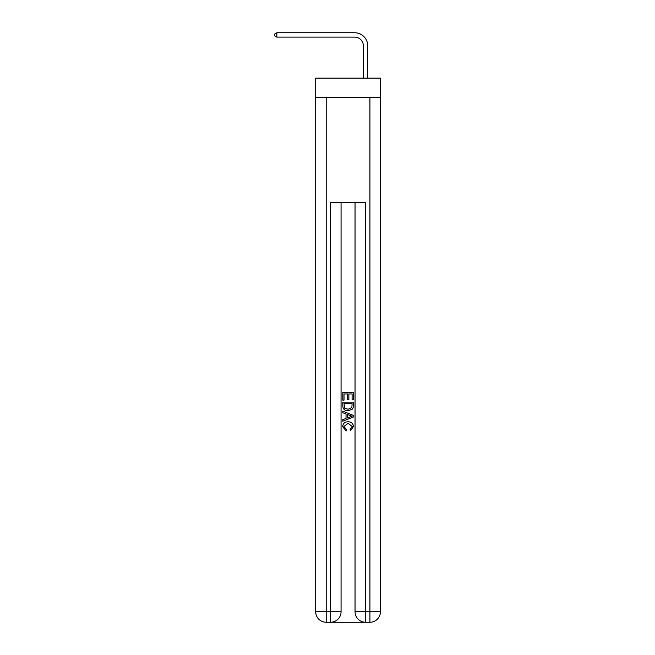 <?xml version="1.0" encoding="UTF-8"?>
<svg xmlns="http://www.w3.org/2000/svg" width="655" height="655" viewBox="0 0 655 655"><rect width="100%" height="100%" fill="white"/><g stroke="black" fill="none" stroke-linecap="round" stroke-linejoin="round"><path stroke-width="0.98" d="M380.424 97.398L380.424 78.15L315.694 78.15L315.694 97.398L380.424 97.398L380.424 611.754L369.928 611.754L369.928 97.398M363.361 78.15L363.361 45.875A8.744 8.744 119.9 0 0 354.617 37.122L276.852 37.122L274.576 35.812L274.576 34.06L276.852 32.75L354.617 32.75A13.125 13.125 -60.1 0 1 367.742 45.875L367.742 78.15M331.348 622.25L364.761 622.25M365.555 622.25L365.555 611.754L355.051 611.754A10.496 10.496 0 0 0 365.555 622.25L369.928 622.25L369.928 611.754L365.555 611.754L365.555 202.362L330.562 202.362L330.562 611.754L315.694 611.754L315.694 97.398M341.058 202.362L341.058 611.754A10.496 10.496 0 0 1 330.562 622.25L326.19 622.25A10.496 10.496 0 0 1 315.694 611.754M355.051 611.754L355.051 202.362M369.928 622.25A10.496 10.496 0 0 0 380.424 611.754M342.811 400.131L342.811 392.46L353.307 392.46L353.307 399.861L352.095 399.861L352.095 393.942L348.861 393.942L348.861 399.452L347.649 399.452L347.649 393.942L344.022 393.942L344.022 400.131L342.811 400.131M342.811 405.904L342.811 402.145L353.307 402.145L353.151 407.59L352.406 409.121L348.116 410.759C344.759 410.775 342.991 409.154 342.811 405.904M344.022 403.627L344.759 408.27L348.141 409.277L351.874 407.492L352.095 403.627L344.022 403.627M342.811 412.781L342.811 411.209L353.307 415.376L353.307 417.047L342.811 421.214L342.811 419.642L346.036 418.447L346.036 413.976L342.811 412.781M350.155 415.491L347.248 414.418L347.248 418.005L352.095 416.212L350.155 415.491M343.883 426.52L346.511 429.467L346.168 430.949L342.671 426.659C342.958 423.441 344.776 421.812 348.132 421.795C351.358 421.861 353.127 423.474 353.438 426.634L350.392 430.679L350.073 429.197L352.226 426.561L348.141 423.277L343.883 426.52M363.361 45.875A8.744 8.744 119.9 0 0 354.617 37.122A8.744 8.744 119.9 0 1 363.361 45.875A8.744 8.744 119.9 0 0 354.617 37.122A8.744 8.744 119.9 0 1 363.361 45.875A8.744 8.744 119.9 0 0 354.617 37.122A8.744 8.744 119.9 0 1 363.361 45.875A8.744 8.744 119.9 0 0 354.617 37.122A8.744 8.744 119.9 0 1 363.361 45.875A8.744 8.744 119.9 0 0 354.617 37.122A8.744 8.744 119.9 0 1 363.361 45.875A8.744 8.744 119.9 0 0 354.617 37.122A8.744 8.744 119.9 0 1 363.361 45.875A8.744 8.744 119.9 0 0 354.617 37.122A8.744 8.744 119.9 0 1 363.361 45.875A8.744 8.744 119.9 0 0 354.617 37.122A8.744 8.744 119.9 0 1 363.361 45.875A8.744 8.744 119.9 0 0 354.617 37.122A8.744 8.744 119.9 0 1 363.361 45.875A8.744 8.744 119.9 0 0 354.617 37.122A8.744 8.744 119.9 0 1 363.361 45.875A8.744 8.744 119.9 0 0 354.617 37.122A8.744 8.744 119.9 0 1 363.361 45.875A8.744 8.744 119.9 0 0 354.617 37.122A8.744 8.744 119.9 0 1 363.361 45.875A8.744 8.744 119.9 0 0 354.617 37.122A8.744 8.744 119.9 0 1 363.361 45.875A8.744 8.744 119.9 0 0 354.617 37.122A8.744 8.744 119.9 0 1 363.361 45.875A8.744 8.744 119.9 0 0 354.617 37.122A8.744 8.744 119.9 0 1 363.361 45.875A8.744 8.744 119.9 0 0 354.617 37.122A8.744 8.744 119.9 0 1 363.361 45.875A8.744 8.744 119.9 0 0 354.617 37.122A8.744 8.744 119.9 0 1 363.361 45.875A8.744 8.744 119.9 0 0 354.617 37.122A8.744 8.744 119.9 0 1 363.361 45.875A8.744 8.744 119.9 0 0 354.617 37.122A8.744 8.744 119.9 0 1 363.361 45.875A8.744 8.744 119.9 0 0 354.617 37.122A8.744 8.744 119.9 0 1 363.361 45.875A8.744 8.744 119.9 0 0 354.617 37.122A8.744 8.744 119.9 0 1 363.361 45.875A8.744 8.744 119.9 0 0 354.617 37.122M276.852 32.75L276.852 37.122M326.19 97.398L326.19 622.25M341.058 611.754L330.562 611.754L330.562 622.25"/></g></svg>

